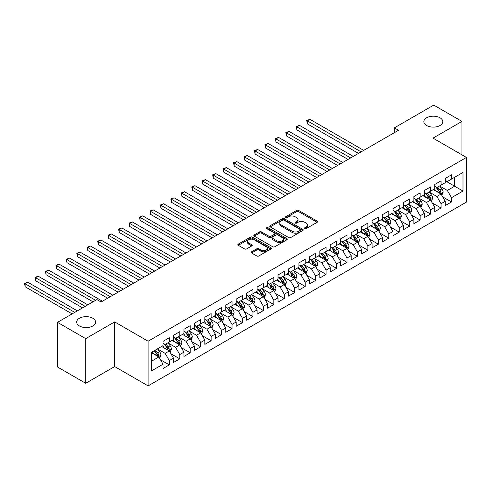 <?xml version="1.0" encoding="UTF-8"?>
<svg xmlns="http://www.w3.org/2000/svg" width="491" height="491" viewBox="0 0 491 491"><rect width="100%" height="100%" fill="white"/><g stroke="black" fill="none" stroke-linecap="round" stroke-linejoin="round"><path stroke-width="0.74" d="M304.801 228.591A1.013 0.589 0 0 0 306.237 228.591L317.137 222.3A1.448 0.835 0 0 0 317.56 221.705A1.448 0.835 0 0 0 317.137 221.116L298.669 210.455A1.448 0.835 0 0 0 296.619 210.455L285.719 216.746A1.013 0.589 0 0 0 285.418 217.163A1.013 0.589 0 0 0 285.719 217.574A1.013 0.589 0 0 0 287.155 217.574L288.567 216.764A4.64 2.682 0 0 1 295.128 216.764L296.668 217.648A4.64 2.682 0 0 1 298.031 219.545A4.64 2.682 0 0 1 296.668 221.441L295.257 222.257A1.013 0.589 0 0 0 294.962 222.669A1.013 0.589 0 0 0 295.257 223.086A1.013 0.589 0 0 0 296.693 223.086L298.105 222.27A4.64 2.682 0 0 1 304.672 222.27L306.206 223.16A4.64 2.682 0 0 1 307.569 225.056A4.64 2.682 0 0 1 306.206 226.946L304.801 227.763A1.013 0.589 0 0 0 304.5 228.18A1.013 0.589 0 0 0 304.801 228.591L304.801 227.763M92.817 318.242A9.458 5.462 0 0 0 82.506 317.057A9.458 5.462 0 0 0 76.67 322.102A9.458 5.462 0 0 0 79.438 325.963A9.458 5.462 0 0 0 89.749 327.147A9.458 5.462 0 0 0 95.585 322.102A9.458 5.462 0 0 0 92.817 318.242M440.01 117.791A9.458 5.462 0 0 0 429.699 116.606A9.458 5.462 0 0 0 423.862 121.651A9.458 5.462 0 0 0 426.63 125.512A9.458 5.462 0 0 0 436.941 126.696A9.458 5.462 0 0 0 442.778 121.651A9.458 5.462 0 0 0 440.01 117.791M251.582 251.797A1.448 0.835 0 0 0 251.159 252.386A1.448 0.835 0 0 0 251.582 252.982L256.762 255.971A1.448 0.835 0 0 0 258.812 255.971L270.922 248.98A1.448 0.835 0 0 0 271.345 248.391A1.448 0.835 0 0 0 270.922 247.795L252.454 237.135A1.448 0.835 0 0 0 250.404 237.135L238.295 244.125A1.448 0.835 0 0 0 237.871 244.714A1.448 0.835 0 0 0 238.295 245.31L244.555 248.925A1.448 0.835 0 0 0 246.605 248.925L251.785 245.93A1.448 0.835 0 0 0 252.214 245.34A1.448 0.835 0 0 0 251.785 244.745L248.685 242.953A3.879 2.24 0 0 1 247.55 241.369A3.879 2.24 0 0 1 249.944 239.301A3.879 2.24 0 0 1 254.172 239.786L266.331 246.807A3.879 2.24 0 0 1 267.466 248.391A3.879 2.24 0 0 1 265.072 250.459A3.879 2.24 0 0 1 260.838 249.974L258.812 248.802A1.448 0.835 0 0 0 256.762 248.802L251.582 251.797L251.582 252.982M85.71 338.637L85.71 383.287L114.661 366.574L114.661 321.918L85.71 338.637L57.49 322.342L96.893 299.596L101.072 302.008L398.514 130.281L394.334 127.869L394.334 132.693M114.661 321.918L148.104 341.227L466.45 157.433L466.45 202.083L148.104 385.883L148.104 341.227M461.957 154.837L461.957 121.412L433.007 138.124L466.45 157.433M461.957 121.412L433.737 105.117L394.334 127.869M288.665 237.552A1.448 0.835 0 0 0 290.721 237.552L302.824 230.561A1.448 0.835 0 0 0 303.248 229.966A1.448 0.835 0 0 0 302.824 229.377L284.357 218.716A1.448 0.835 0 0 0 282.307 218.716L270.203 225.707A1.448 0.835 0 0 0 269.774 226.296A1.448 0.835 0 0 0 270.203 226.891L288.665 237.552M267.067 228.812A1.013 0.589 0 0 1 268.098 228.953L268.098 227.75L286.873 238.589A1.448 0.835 0 0 1 287.296 239.178A1.448 0.835 0 0 1 286.873 239.774L274.764 246.758A1.448 0.835 0 0 1 272.714 246.758L254.252 236.097L254.252 234.913A1.448 0.835 0 0 0 253.822 235.508A1.448 0.835 0 0 0 254.252 236.097M254.252 234.913L259.432 231.924A1.448 0.835 0 0 1 261.482 231.924L268.97 236.245A1.448 0.835 0 0 0 271.02 236.245L274.457 234.262A1.448 0.835 0 0 0 274.886 233.673A1.448 0.835 0 0 0 274.457 233.078L266.662 228.579A1.013 0.589 0 0 1 266.368 228.162A1.013 0.589 0 0 1 266.994 227.621A1.013 0.589 0 0 1 268.098 227.75M445.233 180.786L454.641 186.218L454.641 177.288L463.001 172.458L451.505 179.098L451.505 174.814L445.233 178.429L445.233 182.713L441.053 185.132L441.053 180.848L434.781 184.469L434.781 188.753L430.601 191.165L430.601 186.881L424.334 190.502L424.334 194.786L420.149 197.198L420.149 192.914L413.882 196.535L413.882 200.819L409.703 203.231L409.703 198.947L403.43 202.568L403.43 206.852L399.251 209.264L399.251 204.98L392.978 208.601L392.978 212.885L388.798 215.297L388.798 211.013L382.526 214.635L382.526 218.918L378.346 221.337L378.346 217.047L372.074 220.668L372.074 224.952L367.894 227.37L367.894 223.086L361.622 226.707L361.622 230.991L357.442 233.403L357.442 229.119L351.175 232.74L351.175 237.024L346.99 239.436L346.99 235.152L340.723 238.773L340.723 243.057L336.544 245.469L336.544 241.185L330.271 244.806L330.271 249.09L326.092 251.502L326.092 247.219L319.819 250.84L319.819 255.124L315.639 257.536L315.639 253.252L309.367 256.873L309.367 261.157L305.187 263.569L305.187 259.285L298.915 262.906L298.915 267.19L294.735 269.608L294.735 265.324L288.463 268.939L288.463 273.223L284.283 275.641L284.283 271.357L278.016 274.978L278.016 279.262L273.831 281.674L273.831 277.39L267.564 281.012L267.564 285.296L263.385 287.708L263.385 283.424L257.112 287.045L257.112 291.329L252.933 293.741L252.933 289.457L246.66 293.078L246.66 297.362L242.48 299.774L242.48 295.49L236.208 299.111L236.208 303.395L232.028 305.807L232.028 301.523L225.756 305.144L225.756 309.428L221.576 311.846L221.576 307.556L215.304 311.177L215.304 315.461L211.124 317.88L211.124 313.596L204.857 317.217L204.857 321.501L200.672 323.913L200.672 319.629L194.405 323.25L194.405 327.534L190.226 329.946L190.226 325.662L183.953 329.283L183.953 333.567L179.774 335.979L179.774 331.695L173.501 335.316L173.501 339.6L169.321 342.012L169.321 337.728L163.049 341.349L163.049 345.633L151.553 352.274L151.553 370.858L163.049 364.218L158.869 356.975L151.553 352.753M463.001 172.458L463.001 191.042L451.505 197.683L447.326 190.44L439.746 186.064M442.673 196.866L451.505 201.967L451.505 197.683M451.505 201.967L445.233 205.588L445.233 201.304L441.053 203.716L436.873 196.474L429.294 192.098M432.221 202.9L441.053 208L441.053 203.716M441.053 208L434.781 211.621L434.781 207.337L430.601 209.749L426.421 202.507L418.841 198.131M421.769 208.933L430.601 214.033L430.601 209.749M430.601 214.033L424.334 217.654L424.334 213.37L420.149 215.782L415.969 208.54L408.395 204.17M411.317 214.966L420.149 220.066L420.149 215.782M420.149 220.066L413.882 223.687L413.882 219.403L409.703 221.815L405.517 214.573L397.943 210.203M400.871 221.005L409.703 226.099L409.703 221.815M409.703 226.099L403.43 229.72L403.43 225.437L399.251 227.849L395.071 220.612L387.491 216.236M390.419 227.038L399.251 232.133L399.251 227.849M399.251 232.133L392.978 235.754L392.978 231.47L388.798 233.882L384.619 226.646L377.039 222.27M379.966 233.072L388.798 238.172L388.798 233.882M388.798 238.172L382.526 241.787L382.526 237.503L378.346 239.921L374.167 232.679L366.587 228.303M369.514 239.105L378.346 244.205L378.346 239.921M378.346 244.205L372.074 247.826L372.074 243.542L367.894 245.954L363.714 238.712L356.135 234.336M359.062 245.138L367.894 250.238L367.894 245.954M367.894 250.238L361.622 253.859L361.622 249.575L357.442 251.987L353.262 244.745L345.689 240.369M348.61 251.171L357.442 256.271L357.442 251.987M357.442 256.271L351.175 259.892L351.175 255.608L346.99 258.02L342.81 250.778L335.236 246.402M338.164 257.204L346.99 262.304L346.99 258.02M346.99 262.304L340.723 265.926L340.723 261.642L336.544 264.054L332.358 256.811L324.784 252.442M327.712 263.237L336.544 268.338L336.544 264.054M336.544 268.338L330.271 271.959L330.271 267.675L326.092 270.087L321.912 262.851L314.332 258.475M317.26 269.277L326.092 274.371L326.092 270.087M326.092 274.371L319.819 277.992L319.819 273.708L315.639 276.12L311.46 268.884L303.88 264.508M306.807 275.31L315.639 280.404L315.639 276.12M315.639 280.404L309.367 284.025L309.367 279.741L305.187 282.159L301.008 274.917L293.428 270.541M296.355 281.343L305.187 286.443L305.187 282.159M305.187 286.443L298.915 290.058L298.915 285.774L294.735 288.192L290.555 280.95L282.976 276.574M285.903 287.376L294.735 292.476L294.735 288.192M294.735 292.476L288.463 296.098L288.463 291.814L284.283 294.226L280.103 286.983L272.53 282.607M275.451 293.409L284.283 298.51L284.283 294.226M284.283 298.51L278.016 302.131L278.016 297.847L273.831 300.259L269.651 293.017L262.077 288.64M265.005 299.442L273.831 304.543L273.831 300.259M273.831 304.543L267.564 308.164L267.564 303.88L263.385 306.292L259.199 299.05L251.625 294.68M254.553 305.476L263.385 310.576L263.385 306.292M263.385 310.576L257.112 314.197L257.112 309.913L252.933 312.325L248.753 305.083L241.173 300.713M244.101 311.515L252.933 316.609L252.933 312.325M252.933 316.609L246.66 320.23L246.66 315.946L242.48 318.358L238.301 311.122L230.721 306.746M233.648 317.548L242.48 322.642L242.48 318.358M242.48 322.642L236.208 326.263L236.208 321.979L232.028 324.391L227.849 317.155L220.269 312.779M223.196 323.581L232.028 328.682L232.028 324.391M232.028 328.682L225.756 332.297L225.756 328.013L221.576 330.431L217.396 323.188L209.817 318.812M212.744 329.614L221.576 334.715L221.576 330.431M221.576 334.715L215.304 338.336L215.304 334.046L211.124 336.464L206.944 329.222L199.371 324.846M202.292 335.648L211.124 340.748L211.124 336.464M211.124 340.748L204.857 344.369L204.857 340.085L200.672 342.497L196.492 335.255L188.918 330.879M191.846 341.681L200.672 346.781L200.672 342.497M200.672 346.781L194.405 350.402L194.405 346.118L190.226 348.53L186.04 341.288L178.466 336.912M181.394 347.714L190.226 352.814L190.226 348.53M190.226 352.814L183.953 356.435L183.953 352.151L179.774 354.563L175.594 347.321L168.014 342.951M170.942 353.747L179.774 358.847L179.774 354.563M179.774 358.847L173.501 362.468L173.501 358.185L169.321 360.597L165.142 353.36L157.562 348.984M160.489 359.786L169.321 364.881L169.321 360.597M169.321 364.881L163.049 368.502L163.049 364.218M163.049 343.221L165.142 344.424L169.321 342.012M151.553 361.204L158.869 356.975M173.501 337.188L175.594 338.391L179.774 335.979M165.142 353.36L169.321 350.942L161.588 346.48M173.501 358.185L169.321 350.942M183.953 331.155L186.04 332.358L190.226 329.946M175.594 347.321L179.774 344.909L172.04 340.447M183.953 352.151L179.774 344.909M194.405 325.116L196.492 326.325L200.672 323.913M186.04 341.288L190.226 338.876L182.486 334.408M194.405 346.118L190.226 338.876M204.857 319.082L206.944 320.292L211.124 317.88M196.492 335.255L200.672 332.843L192.938 328.375M204.857 340.085L200.672 332.843M215.304 313.049L217.396 314.258L221.576 311.846M206.944 329.222L211.124 326.81L203.391 322.342M215.304 334.046L211.124 326.81M225.756 307.016L227.849 308.225L232.028 305.807M217.396 323.188L221.576 320.776L213.843 316.308M225.756 328.013L221.576 320.776M236.208 300.983L238.301 302.192L242.48 299.774M227.849 317.155L232.028 314.737L224.295 310.275M236.208 321.979L232.028 314.737M246.66 294.95L248.753 296.153L252.933 293.741M238.301 311.122L242.48 308.704L234.747 304.242M246.66 315.946L242.48 308.704M257.112 288.917L259.199 290.12L263.385 287.708M248.753 305.083L252.933 302.671L245.199 298.209M257.112 309.913L252.933 302.671M267.564 282.877L269.651 284.086L273.831 281.674M259.199 299.05L263.385 296.638L255.645 292.176M267.564 303.88L263.385 296.638M278.016 276.844L280.103 278.053L284.283 275.641M269.651 293.017L273.831 290.604L266.097 286.136M278.016 297.847L273.831 290.604M288.463 270.811L290.555 272.02L294.735 269.608M280.103 286.983L284.283 284.571L276.55 280.103M288.463 291.814L284.283 284.571M298.915 264.778L301.008 265.987L305.187 263.569M290.555 280.95L294.735 278.538L287.002 274.07M298.915 285.774L294.735 278.538M309.367 258.745L311.46 259.954L315.639 257.536M301.008 274.917L305.187 272.505L297.454 268.037M309.367 279.741L305.187 272.505M319.819 252.712L321.912 253.915L326.092 251.502M311.46 268.884L315.639 266.466L307.906 262.004M319.819 273.708L315.639 266.466M330.271 246.678L332.358 247.881L336.544 245.469M321.912 262.851L326.092 260.433L318.358 255.971M330.271 267.675L326.092 260.433M340.723 240.645L342.81 241.848L346.99 239.436M332.358 256.811L336.544 254.399L328.804 249.937M340.723 261.642L336.544 254.399M351.175 234.606L353.262 235.815L357.442 233.403M342.81 250.778L346.99 248.366L339.256 243.898M351.175 255.608L346.99 248.366M361.622 228.573L363.714 229.782L367.894 227.37M353.262 244.745L357.442 242.333L349.709 237.865M361.622 249.575L357.442 242.333M372.074 222.54L374.167 223.749L378.346 221.337M363.714 238.712L367.894 236.3L360.161 231.832M372.074 243.542L367.894 236.3M382.526 216.506L384.619 217.716L388.798 215.297M374.167 232.679L378.346 230.267L370.613 225.799M382.526 237.503L378.346 230.267M392.978 210.473L395.071 211.682L399.251 209.264M384.619 226.646L388.798 224.227L381.065 219.765M392.978 231.47L388.798 224.227M403.43 204.44L405.517 205.643L409.703 203.231M395.071 220.612L399.251 218.194L391.517 213.732M403.43 225.437L399.251 218.194M413.882 198.407L415.969 199.61L420.149 197.198M405.517 214.573L409.703 212.161L401.963 207.699M413.882 219.403L409.703 212.161M424.334 192.374L426.421 193.577L430.601 191.165M415.969 208.54L420.149 206.128L412.415 201.666M424.334 213.37L420.149 206.128M434.781 186.335L436.873 187.544L441.053 185.132M426.421 202.507L430.601 200.095L422.868 195.627M434.781 207.337L430.601 200.095M445.233 180.301L447.326 181.51L451.505 179.098M436.873 196.474L441.053 194.062L433.32 189.594M445.233 201.304L441.053 194.062M57.49 322.342L57.49 366.992L85.71 383.287M114.661 366.574L148.104 385.883M447.326 190.44L454.641 186.218L463.001 191.042M305.206 228.732L306.206 228.155A4.64 2.682 0 0 0 307.569 226.259L307.569 225.056M298.031 219.545L298.031 220.754A4.64 2.682 0 0 1 296.668 222.644L295.662 223.227M317.137 221.116L317.137 222.3L298.669 211.658A1.448 0.835 0 0 0 296.619 211.658L286.124 217.722M302.806 230.574L284.357 219.925A1.448 0.835 0 0 0 282.307 219.925L270.222 226.897M300.259 230.383A1.013 0.589 0 0 0 300.56 229.966A1.013 0.589 0 0 0 300.259 229.555L284.05 220.195A1.013 0.589 0 0 0 282.613 220.195L281.128 221.054A4.64 2.682 0 0 0 279.766 222.951A4.64 2.682 0 0 0 281.128 224.847L292.206 231.243A4.64 2.682 0 0 0 298.774 231.243L300.259 230.383L300.259 231.592A1.013 0.589 0 0 0 300.56 231.175L300.56 229.966M279.766 222.951L279.766 224.16A4.64 2.682 0 0 0 281.128 226.05L281.128 224.847M300.259 231.592L298.774 232.452A4.64 2.682 0 0 1 292.206 232.452L281.128 226.05M254.27 236.11L259.432 233.133L259.432 231.924M274.886 233.673L274.886 234.876A1.448 0.835 0 0 1 274.457 235.471L271.02 237.454A1.448 0.835 0 0 1 268.97 237.454L261.482 233.133A1.448 0.835 0 0 0 259.432 233.133M268.098 228.953L286.854 239.78M276.74 240.731A3.879 2.24 0 0 0 280.969 241.222A3.879 2.24 0 0 0 283.368 239.148A3.879 2.24 0 0 0 282.227 237.564L277.949 235.091A1.448 0.835 0 0 0 275.893 235.091L272.456 237.073A1.448 0.835 0 0 0 272.032 237.669A1.448 0.835 0 0 0 272.456 238.258L276.74 240.731L276.74 241.94A3.879 2.24 0 0 0 280.969 242.425A3.879 2.24 0 0 0 283.368 240.357L283.368 239.148M272.032 237.669L272.032 238.878A1.448 0.835 0 0 0 272.456 239.467L272.456 238.258M276.74 241.94L272.456 239.467M267.466 248.391L267.466 249.594A3.879 2.24 0 0 1 265.072 251.668A3.879 2.24 0 0 1 260.838 251.177L258.812 250.011A1.448 0.835 0 0 0 256.762 250.011L251.601 252.988M247.55 241.369L247.55 242.579A3.879 2.24 0 0 0 248.685 244.162L248.685 242.953M251.766 245.942L248.685 244.162M270.903 248.992L252.454 238.344A1.448 0.835 0 0 0 250.404 238.344L238.319 245.322M441.826 195.4L443.121 192.239A3.916 2.259 -120 0 0 441.875 188.9L439.654 185.942M436.112 191.208L434.425 188.955M363.714 150.375L309.919 119.319L307.311 120.829L307.311 123.842L358.485 153.388M440.317 193.632L441.01 192.404A3.916 2.259 -120 0 0 439.887 190.048L437.665 187.083M436.401 187.267L439.144 190.931A1.995 1.154 60 0 1 439.506 191.539L441.01 192.404M435.707 186.875L438.635 190.772A3.916 2.259 60 0 1 439.752 193.129L439.832 193.356M307.311 123.842L306.734 120.491L361.1 151.885M306.734 120.491L309.919 119.319M431.374 201.433L432.669 198.272A3.916 2.259 -120 0 0 431.423 194.939L429.202 191.975M425.66 197.241L423.972 194.988M353.262 156.408L299.473 125.352L296.859 126.862L296.859 129.876L348.039 159.428M429.864 199.671L430.558 198.438A3.916 2.259 -120 0 0 429.435 196.081L427.213 193.116M425.949 193.307L428.692 196.965A1.995 1.154 60 0 1 429.054 197.572L430.558 198.438M425.261 192.908L428.183 196.805A3.916 2.259 60 0 1 429.3 199.162L429.38 199.389M296.859 129.876L296.282 126.531L350.648 157.918M296.282 126.531L299.473 125.352M420.922 207.466L422.217 204.305A3.916 2.259 -120 0 0 420.971 200.972L418.749 198.008M415.214 203.274L413.526 201.022M342.81 162.441L289.021 131.385L286.406 132.895L286.406 135.909L337.587 165.461M419.412 205.704L420.106 204.471A3.916 2.259 -120 0 0 418.983 202.12L416.767 199.156M415.496 199.34L418.24 202.998A1.995 1.154 60 0 1 418.602 203.605L420.106 204.471M414.809 198.941L417.731 202.838A3.916 2.259 60 0 1 418.854 205.195L418.933 205.422M286.406 135.909L285.83 132.564L340.195 163.951M285.83 132.564L289.021 131.385M410.476 213.499L411.771 210.338A3.916 2.259 -120 0 0 410.519 207.006L408.297 204.041M404.762 209.313L403.074 207.061M332.358 168.474L278.569 137.419L275.954 138.928L275.954 141.948L327.135 171.494M408.96 211.738L409.654 210.504A3.916 2.259 -120 0 0 408.53 208.153L406.315 205.189M405.044 205.373L407.788 209.031A1.995 1.154 60 0 1 408.15 209.639L409.654 210.504M404.357 204.974L407.278 208.878A3.916 2.259 60 0 1 408.402 211.228L408.481 211.455M275.954 141.948L275.377 138.597L329.749 169.984M275.377 138.597L278.569 137.419M400.024 219.538L401.319 216.371A3.916 2.259 -120 0 0 400.067 213.039L397.845 210.074M394.31 215.346L392.622 213.094M321.906 174.508L268.117 143.452L265.502 144.962L265.502 147.981L316.683 177.527M398.508 217.771L399.201 216.543A3.916 2.259 -120 0 0 398.084 214.186L395.863 211.222M394.592 211.406L397.336 215.064A1.995 1.154 60 0 1 397.698 215.672L399.201 216.543M393.905 211.007L396.826 214.911A3.916 2.259 60 0 1 397.949 217.268L398.029 217.495M265.502 147.981L264.931 144.63L319.297 176.017M264.931 144.63L268.117 143.452M389.572 225.572L390.867 222.411A3.916 2.259 -120 0 0 389.615 219.072L387.399 216.108M383.858 221.38L382.17 219.127M311.46 180.547L257.665 149.485L255.05 150.995L255.05 154.014L306.231 183.56M388.062 223.804L388.749 222.576A3.916 2.259 -120 0 0 387.632 220.22L385.41 217.255M384.14 217.439L386.883 221.103A1.995 1.154 60 0 1 387.246 221.705L388.749 222.576M383.453 217.04L386.374 220.944A3.916 2.259 60 0 1 387.497 223.301L387.577 223.528M255.05 154.014L254.479 150.663L308.845 182.051M254.479 150.663L257.665 149.485M379.12 231.605L380.415 228.444A3.916 2.259 -120 0 0 379.162 225.105L376.947 222.141M373.406 227.413L371.718 225.16M301.008 186.58L247.212 155.524L244.604 157.028L244.604 160.048L295.778 189.594M377.61 229.837L378.303 228.61A3.916 2.259 -120 0 0 377.18 226.253L374.958 223.288M373.694 223.473L376.431 227.137A1.995 1.154 60 0 1 376.793 227.738L378.303 228.61M373 223.074L375.928 226.977A3.916 2.259 60 0 1 377.045 229.334L377.125 229.561M244.604 160.048L244.027 156.697L298.393 188.084M244.027 156.697L247.212 155.524M368.667 237.638L369.962 234.477A3.916 2.259 -120 0 0 368.716 231.138L366.495 228.174M362.953 233.446L361.266 231.193M290.555 192.613L236.76 161.557L234.152 163.061L234.152 166.081L285.326 195.627M367.158 235.87L367.851 234.643A3.916 2.259 -120 0 0 366.728 232.286L364.506 229.322M363.242 229.506L365.985 233.17A1.995 1.154 60 0 1 366.347 233.777L367.851 234.643M362.554 229.113L365.476 233.01A3.916 2.259 60 0 1 366.593 235.367L366.673 235.594M234.152 166.081L233.575 162.73L287.941 194.123M233.575 162.73L236.76 161.557M358.215 243.671L359.51 240.51A3.916 2.259 -120 0 0 358.264 237.178L356.043 234.213M352.507 239.479L350.82 237.227M280.103 198.646L226.314 167.591L223.7 169.1L223.7 172.114L274.88 201.666M356.705 241.903L357.399 240.676A3.916 2.259 -120 0 0 356.276 238.319L354.054 235.355M352.79 235.545L355.533 239.203A1.995 1.154 60 0 1 355.895 239.811L357.399 240.676M352.102 235.146L355.024 239.043A3.916 2.259 60 0 1 356.141 241.4L356.221 241.627M223.7 172.114L223.123 168.769L277.489 200.156M223.123 168.769L226.314 167.591M347.763 249.704L349.058 246.543A3.916 2.259 -120 0 0 347.812 243.211L345.59 240.246M342.055 245.512L340.367 243.26M269.651 204.679L215.862 173.624L213.247 175.134L213.247 178.147L264.428 207.699M346.253 247.943L346.947 246.709A3.916 2.259 -120 0 0 345.824 244.352L343.608 241.394M342.337 241.578L345.081 245.236A1.995 1.154 60 0 1 345.443 245.844L346.947 246.709M341.65 241.179L344.572 245.077A3.916 2.259 60 0 1 345.695 247.433L345.774 247.66M213.247 178.147L212.671 174.802L267.043 206.189M212.671 174.802L215.862 173.624M337.317 255.737L338.612 252.577A3.916 2.259 -120 0 0 337.36 249.244L335.138 246.279M331.603 251.552L329.915 249.293M259.199 210.713L205.41 179.657L202.795 181.167L202.795 184.18L253.976 213.732M335.801 253.976L336.495 252.742A3.916 2.259 -120 0 0 335.371 250.392L333.156 247.427M331.885 247.611L334.629 251.269A1.995 1.154 60 0 1 334.991 251.877L336.495 252.742M331.198 247.212L334.119 251.116A3.916 2.259 60 0 1 335.243 253.466L335.322 253.694M202.795 184.18L202.218 180.835L256.59 212.222M202.218 180.835L205.41 179.657M326.865 261.777L328.16 258.61A3.916 2.259 -120 0 0 326.908 255.277L324.686 252.313M321.151 257.585L319.463 255.332M248.753 216.746L194.958 185.69L192.343 187.2L192.343 190.22L243.524 219.765M325.349 260.009L326.042 258.782A3.916 2.259 -120 0 0 324.925 256.425L322.704 253.46M321.433 253.644L324.177 257.302A1.995 1.154 60 0 1 324.539 257.91L326.042 258.782M320.746 253.246L323.667 257.149A3.916 2.259 60 0 1 324.79 259.506L324.87 259.727M192.343 190.22L191.772 186.868L246.138 218.256M191.772 186.868L194.958 185.69M316.413 267.81L317.708 264.643A3.916 2.259 -120 0 0 316.456 261.31L314.24 258.346M310.699 263.618L309.011 261.365M238.301 222.779L184.506 191.723L181.891 193.233L181.891 196.253L233.072 225.799M314.903 266.042L315.59 264.815A3.916 2.259 -120 0 0 314.473 262.458L312.251 259.494M310.987 259.678L313.724 263.336A1.995 1.154 60 0 1 314.087 263.943L315.59 264.815M310.294 259.279L313.215 263.182A3.916 2.259 60 0 1 314.338 265.539L314.418 265.766M181.891 196.253L181.32 192.902L235.686 224.289M181.32 192.902L184.506 191.723M305.961 273.843L307.256 270.682A3.916 2.259 -120 0 0 306.003 267.343L303.788 264.379M300.247 269.651L298.559 267.399M227.849 228.818L174.053 197.756L171.445 199.266L171.445 202.286L222.619 231.832M304.451 272.075L305.144 270.848A3.916 2.259 -120 0 0 304.021 268.491L301.799 265.527M300.535 265.711L303.272 269.375A1.995 1.154 60 0 1 303.641 269.976L305.144 270.848M299.841 265.312L302.769 269.215A3.916 2.259 60 0 1 303.886 271.572L303.966 271.799M171.445 202.286L170.868 198.935L225.234 230.322M170.868 198.935L174.053 197.756M295.508 279.876L296.803 276.715A3.916 2.259 -120 0 0 295.557 273.377L293.336 270.412M289.794 275.684L288.107 273.432M217.396 234.851L163.601 203.796L160.993 205.299L160.993 208.319L212.173 237.865M293.999 278.109L294.692 276.881A3.916 2.259 -120 0 0 293.569 274.524L291.347 271.56M290.083 271.744L292.826 275.408A1.995 1.154 60 0 1 293.188 276.01L294.692 276.881M289.395 271.345L292.317 275.248A3.916 2.259 60 0 1 293.434 277.605L293.514 277.832M160.993 208.319L160.416 204.968L214.782 236.361M160.416 204.968L163.601 203.796M285.056 285.909L286.351 282.748A3.916 2.259 -120 0 0 285.105 279.41L282.884 276.451M279.348 281.717L277.661 279.465M206.944 240.885L153.155 209.829L150.541 211.339L150.541 214.352L201.721 243.898M283.546 284.142L284.24 282.914A3.916 2.259 -120 0 0 283.117 280.557L280.895 277.593M279.631 277.777L282.374 281.441A1.995 1.154 60 0 1 282.736 282.049L284.24 282.914M278.943 277.384L281.865 281.282A3.916 2.259 60 0 1 282.988 283.638L283.062 283.866M150.541 214.352L149.964 211.001L204.33 242.394M149.964 211.001L153.155 209.829M274.604 291.942L275.905 288.782A3.916 2.259 -120 0 0 274.653 285.449L272.431 282.485M268.896 287.751L267.208 285.498M196.492 246.918L142.703 215.862L140.088 217.372L140.088 220.385L191.269 249.937M273.094 290.175L273.788 288.947A3.916 2.259 -120 0 0 272.665 286.591L270.449 283.626M269.178 283.816L271.922 287.474A1.995 1.154 60 0 1 272.284 288.082L273.788 288.947M268.491 283.417L271.413 287.315A3.916 2.259 60 0 1 272.536 289.672L272.615 289.899M140.088 220.385L139.512 217.04L193.884 248.428M139.512 217.04L142.703 215.862M264.158 297.976L265.453 294.815A3.916 2.259 -120 0 0 264.201 291.482L261.979 288.518M258.444 293.784L256.756 291.531M186.04 252.951L132.251 221.895L129.636 223.405L129.636 226.419L180.817 255.971M262.642 296.214L263.336 294.981A3.916 2.259 -120 0 0 262.212 292.624L259.997 289.665M258.726 289.85L261.47 293.508A1.995 1.154 60 0 1 261.832 294.115L263.336 294.981M258.039 289.451L260.96 293.348A3.916 2.259 60 0 1 262.084 295.705L262.163 295.932M129.636 226.419L129.065 223.074L183.431 254.461M129.065 223.074L132.251 221.895M253.706 304.009L255.001 300.848A3.916 2.259 -120 0 0 253.749 297.515L251.527 294.551M247.992 299.823L246.304 297.571M175.594 258.984L121.799 227.928L119.184 229.438L119.184 232.452L170.365 262.004M252.19 302.247L252.883 301.014A3.916 2.259 -120 0 0 251.766 298.663L249.545 295.699M248.274 295.883L251.018 299.541A1.995 1.154 60 0 1 251.38 300.148L252.883 301.014M247.587 295.484L250.508 299.387A3.916 2.259 60 0 1 251.631 301.738L251.711 301.965M119.184 232.452L118.613 229.107L172.979 260.494M118.613 229.107L121.799 227.928M243.254 310.048L244.549 306.881A3.916 2.259 -120 0 0 243.297 303.548L241.081 300.584M237.54 305.856L235.852 303.604M165.142 265.017L111.347 233.962L108.732 235.471L108.732 238.491L159.913 268.037M241.744 308.28L242.431 307.053A3.916 2.259 -120 0 0 241.314 304.696L239.092 301.732M237.828 301.916L240.565 305.574A1.995 1.154 60 0 1 240.928 306.181L242.431 307.053M237.135 301.517L240.056 305.42A3.916 2.259 60 0 1 241.179 307.777L241.259 308.004M108.732 238.491L108.161 235.14L162.527 266.527M108.161 235.14L111.347 233.962M232.802 316.081L234.097 312.92A3.916 2.259 -120 0 0 232.844 309.582L230.629 306.617M227.088 311.889L225.4 309.637M154.69 271.057L100.894 239.995L98.286 241.504L98.286 244.524L149.46 274.07M231.292 314.314L231.985 313.086A3.916 2.259 -120 0 0 230.862 310.729L228.64 307.765M227.376 307.949L230.113 311.613A1.995 1.154 60 0 1 230.482 312.215L231.985 313.086M226.682 307.55L229.61 311.454A3.916 2.259 60 0 1 230.727 313.81L230.807 314.037M98.286 244.524L97.709 241.173L152.075 272.56M97.709 241.173L100.894 239.995M222.349 322.114L223.644 318.954A3.916 2.259 -120 0 0 222.398 315.615L220.177 312.65M216.635 317.923L214.948 315.67M144.237 277.09L90.442 246.034L87.834 247.538L87.834 250.557L139.014 280.103M220.84 320.347L221.533 319.119A3.916 2.259 -120 0 0 220.41 316.763L218.188 313.798M216.924 313.982L219.667 317.646A1.995 1.154 60 0 1 220.029 318.248L221.533 319.119M216.236 313.583L219.158 317.487A3.916 2.259 60 0 1 220.275 319.844L220.355 320.071M87.834 250.557L87.257 247.206L141.623 278.593M87.257 247.206L90.442 246.034M211.897 328.148L213.192 324.987A3.916 2.259 -120 0 0 211.946 321.648L209.725 318.684M206.189 323.956L204.501 321.703M133.785 283.123L79.996 252.067L77.382 253.571L77.382 256.59L128.562 286.136M210.387 326.38L211.081 325.152A3.916 2.259 -120 0 0 209.958 322.796L207.736 319.831M206.472 320.015L209.215 323.679A1.995 1.154 60 0 1 209.577 324.287L211.081 325.152M205.784 319.623L208.706 323.52A3.916 2.259 60 0 1 209.829 325.877L209.903 326.104M77.382 256.59L76.805 253.239L131.171 284.633M76.805 253.239L79.996 252.067M201.445 334.181L202.746 331.02A3.916 2.259 -120 0 0 201.494 327.681L199.272 324.723M195.737 329.989L194.049 327.736M123.333 289.156L69.544 258.1L66.929 259.61L66.929 262.624L118.11 292.176M199.935 332.413L200.629 331.186A3.916 2.259 -120 0 0 199.506 328.829L197.29 325.864M196.019 326.049L198.763 329.713A1.995 1.154 60 0 1 199.125 330.32L200.629 331.186M195.332 325.656L198.254 329.553A3.916 2.259 60 0 1 199.377 331.91L199.456 332.137M66.929 262.624L66.353 259.279L120.725 290.666M66.353 259.279L69.544 258.1M190.999 340.214L192.294 337.053A3.916 2.259 -120 0 0 191.042 333.72L188.82 330.756M185.285 336.022L183.597 333.77M112.881 295.189L59.092 264.133L56.477 265.643L56.477 268.657L107.658 298.209M189.483 338.452L190.177 337.219A3.916 2.259 -120 0 0 189.06 334.862L186.838 331.904M185.567 332.088L188.311 335.746A1.995 1.154 60 0 1 188.673 336.353L190.177 337.219M184.88 331.689L187.801 335.586A3.916 2.259 60 0 1 188.925 337.943L189.004 338.17M56.477 268.657L55.906 265.312L110.272 296.699M55.906 265.312L59.092 264.133M180.547 346.247L181.842 343.086A3.916 2.259 -120 0 0 180.59 339.754L178.368 336.789M174.833 342.061L173.145 339.803M102.435 301.222L48.64 270.167L46.025 271.676L46.025 274.69L93.026 301.83M179.031 344.486L179.724 343.252A3.916 2.259 -120 0 0 178.607 340.901L176.386 337.937M175.115 338.121L177.859 341.779A1.995 1.154 60 0 1 178.221 342.387L179.724 343.252M174.428 337.722L177.349 341.626A3.916 2.259 60 0 1 178.472 343.976L178.552 344.203M46.025 274.69L45.454 271.345L95.641 300.32M45.454 271.345L48.64 270.167M170.095 352.286L171.39 349.119A3.916 2.259 -120 0 0 170.138 345.787L167.922 342.822M164.381 348.094L162.693 345.842M87.803 304.843L38.188 276.2L35.579 277.71L35.579 280.729L82.574 307.863M168.585 350.519L169.272 349.291A3.916 2.259 -120 0 0 168.155 346.934L165.933 343.97M164.669 344.154L167.406 347.812A1.995 1.154 60 0 1 167.769 348.42L169.272 349.291M163.976 343.755L166.897 347.659A3.916 2.259 60 0 1 168.02 350.015L168.1 350.236M35.579 280.729L35.002 277.378L85.189 306.353M35.002 277.378L38.188 276.2M159.643 358.32L160.938 355.153A3.916 2.259 -120 0 0 159.685 351.82L157.47 348.856M153.929 354.128L152.241 351.875M77.351 310.877L27.735 282.233L25.127 283.743L25.127 286.762L72.122 313.896M158.133 356.552L158.826 355.324A3.916 2.259 -120 0 0 157.703 352.968L155.481 350.003M154.499 350.568L156.96 353.845A1.995 1.154 60 0 1 157.323 354.453L158.826 355.324M154.229 350.727L156.451 353.692A3.916 2.259 60 0 1 157.568 356.049L157.648 356.276M25.127 286.762L24.55 283.411L74.736 312.386M24.55 283.411L27.735 282.233M306.206 228.155L306.206 226.946M295.257 223.086L295.257 222.257M296.668 222.644L296.668 221.441M285.719 217.574L285.719 216.746M296.619 211.658L296.619 210.455M298.669 211.658L298.669 210.455M270.203 226.891L270.203 225.707M282.307 219.925L282.307 218.716M284.357 219.925L284.357 218.716M302.824 230.561L302.824 229.377M292.206 232.452L292.206 231.243M298.774 232.452L298.774 231.243M261.482 233.133L261.482 231.924M268.97 237.454L268.97 236.245M271.02 237.454L271.02 236.245M274.457 235.471L274.457 234.262M286.873 239.774L286.873 238.589M256.762 250.011L256.762 248.802M258.812 250.011L258.812 248.802M260.838 251.177L260.838 249.974M251.785 245.93L251.785 244.745M238.295 245.31L238.295 244.125M250.404 238.344L250.404 237.135M252.454 238.344L252.454 237.135M270.922 248.98L270.922 247.795M440.562 193.779L443.097 192.312M439.887 190.048L441.875 188.9M436.996 191.717L438.635 190.772M430.11 199.812L432.645 198.346M429.435 196.081L431.423 194.939M426.544 197.75L428.183 196.805M419.658 205.846L422.192 204.379M418.983 202.12L420.971 200.972M416.092 203.783L417.731 202.838M409.206 211.879L411.74 210.418M408.53 208.153L410.519 207.006M405.64 209.823L407.278 208.878M398.76 217.912L401.294 216.451M398.084 214.186L400.067 213.039M395.194 215.856L396.826 214.911M388.307 223.945L390.842 222.484M387.632 220.22L389.615 219.072M384.741 221.889L386.374 220.944M377.855 229.978L380.39 228.518M377.18 226.253L379.162 225.105M374.289 227.922L375.928 226.977M367.403 236.018L369.938 234.551M366.728 232.286L368.716 231.138M363.837 233.955L365.476 233.01M356.951 242.051L359.486 240.584M356.276 238.319L358.264 237.178M353.385 239.989L355.024 239.043M346.499 248.084L349.033 246.617M345.824 244.352L347.812 243.211M342.933 246.022L344.572 245.077M336.053 254.117L338.581 252.656M335.371 250.392L337.36 249.244M332.481 252.055L334.119 251.116M325.601 260.15L328.135 258.689M324.925 256.425L326.908 255.277M322.035 258.094L323.667 257.149M315.148 266.183L317.683 264.723M314.473 262.458L316.456 261.31M311.582 264.127L313.215 263.182M304.696 272.217L307.231 270.756M304.021 268.491L306.003 267.343M301.13 270.16L302.769 269.215M294.244 278.25L296.779 276.789M293.569 274.524L295.557 273.377M290.678 276.194L292.317 275.248M283.792 284.289L286.327 282.822M283.117 280.557L285.105 279.41M280.226 282.227L281.865 281.282M273.34 290.322L275.874 288.855M272.665 286.591L274.653 285.449M269.774 288.26L271.413 287.315M262.894 296.355L265.422 294.888M262.212 292.624L264.201 291.482M259.328 294.293L260.96 293.348M252.442 302.388L254.976 300.928M251.766 298.663L253.749 297.515M248.876 300.332L250.508 299.387M241.989 308.422L244.524 306.961M241.314 304.696L243.297 303.548M238.423 306.366L240.056 305.42M231.537 314.455L234.072 312.994M230.862 310.729L232.844 309.582M227.971 312.399L229.61 311.454M221.085 320.488L223.62 319.027M220.41 316.763L222.398 315.615M217.519 318.432L219.158 317.487M210.633 326.527L213.168 325.06M209.958 322.796L211.946 321.648M207.067 324.465L208.706 323.52M200.181 332.56L202.715 331.094M199.506 328.829L201.494 327.681M196.615 330.498L198.254 329.553M189.735 338.594L192.269 337.127M189.06 334.862L191.042 333.72M186.169 336.531L187.801 335.586M179.283 344.627L181.817 343.166M178.607 340.901L180.59 339.754M175.717 342.565L177.349 341.626M168.83 350.66L171.365 349.199M168.155 346.934L170.138 345.787M165.264 348.604L166.897 347.659M158.378 356.693L160.913 355.232M157.703 352.968L159.685 351.82M154.812 354.637L156.451 353.692"/></g></svg>
